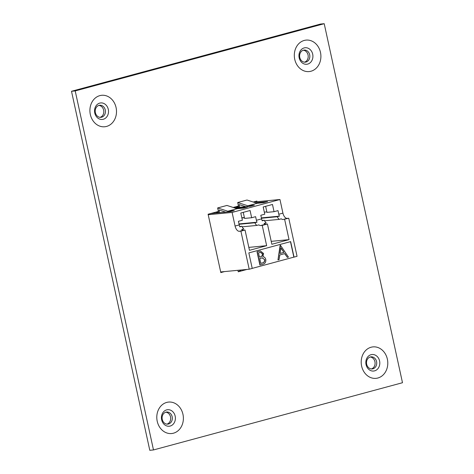 <?xml version="1.0" encoding="UTF-8"?>
<svg xmlns="http://www.w3.org/2000/svg" width="474" height="474" viewBox="0 0 474 474"><rect width="100%" height="100%" fill="white"/><g stroke="black" fill="none" stroke-linecap="round" stroke-linejoin="round"><path stroke-width="0.71" d="M168.501 423.999A6.073 5.101 -95.5 0 1 167.784 424.129A6.073 5.101 -95.5 0 1 162.262 419.419A6.073 5.101 -95.5 0 1 165.918 412.161A6.073 5.101 -95.5 0 1 166.629 412.03A6.073 5.101 -95.5 0 1 172.157 416.747A6.073 5.101 -95.5 0 1 168.501 423.999M372.908 368.813A6.073 5.101 -95.5 0 1 372.191 368.944A6.073 5.101 -95.5 0 1 366.669 364.228A6.073 5.101 -95.5 0 1 370.324 356.975A6.073 5.101 -95.5 0 1 371.035 356.845A6.073 5.101 -95.5 0 1 376.563 361.555A6.073 5.101 -95.5 0 1 372.908 368.813M101.614 117.22A6.073 5.101 -95.5 0 1 100.897 117.351A6.073 5.101 -95.5 0 1 95.375 112.64A6.073 5.101 -95.5 0 1 99.03 105.382A6.073 5.101 -95.5 0 1 99.741 105.258A6.073 5.101 -95.5 0 1 105.269 109.968A6.073 5.101 -95.5 0 1 101.614 117.22M166.961 424.129A6.073 5.101 84.5 0 0 170.522 416.901A6.073 5.101 84.5 0 0 165.823 412.19M371.367 368.944A6.073 5.101 84.5 0 0 374.928 361.715A6.073 5.101 84.5 0 0 370.23 357.005M100.073 117.351A6.073 5.101 84.5 0 0 103.634 110.122A6.073 5.101 84.5 0 0 98.936 105.412M306.014 62.035A6.073 5.101 -95.5 0 1 305.303 62.165A6.073 5.101 -95.5 0 1 299.781 57.455A6.073 5.101 -95.5 0 1 303.437 50.197A6.073 5.101 -95.5 0 1 304.148 50.066A6.073 5.101 -95.5 0 1 309.676 54.783A6.073 5.101 -95.5 0 1 306.014 62.035M304.48 62.165A6.073 5.101 84.5 0 0 308.041 54.937A6.073 5.101 84.5 0 0 303.342 50.226M218.401 211.451L208.098 214.23L220.819 272.586L224.54 271.584M257.015 201.699L256.878 201.059L253.252 202.037M238.469 206.03L233.184 207.458M153.487 449.945L402.491 382.719L324.21 23.7L75.206 90.925L153.487 449.945L149.79 450.3L71.509 91.281L320.513 24.056L324.21 23.7M75.206 90.925L71.509 91.281M277.965 259.93L280.14 245.325L280.466 245.271L288.441 257.104L287.368 257.394L284.809 253.602L279.808 254.953L279.05 259.639L277.965 259.93L280.466 245.271M287.368 257.394L284.643 253.649M290.479 241.657L293.85 257.139L252.221 268.379M260.084 264.984L257.204 251.777L260.427 250.989L263.58 253.519L262.916 256.677C264.391 256.861 265.345 257.797 265.778 259.474C266.056 261.986 265.15 263.55 263.07 264.178L259.9 265.002L257.021 251.795L260.333 250.995M243.251 212.358L244.572 218.413L251.658 217.738L250.082 210.509L240.792 213.022L242.368 220.244L238.422 221.311L239.21 224.925A5.706 3.063 -105.1 0 0 239.826 226.85L241.918 226.288A5.706 3.063 -105.1 0 0 243.784 228.942L241.699 229.505A5.706 3.063 -105.1 0 0 243.5 230.186L239.364 231.3L240.905 231.152L249.206 269.226L252.227 268.408L248.844 252.897L290.657 241.61L294.04 257.121L297.056 256.304L288.755 218.236L283.079 219.498A5.706 3.063 74.9 0 1 281.278 218.822L279.186 219.385A5.706 3.063 74.9 0 1 277.314 216.725L279.405 216.162A5.706 3.063 74.9 0 1 278.789 214.236L278.001 210.622L274.049 211.688L272.479 204.466L263.183 206.972L264.759 214.201L260.813 215.267L261.601 218.875A5.706 3.063 -105.1 0 0 262.217 220.801L264.308 220.238A5.706 3.063 -105.1 0 0 266.181 222.899L264.089 223.461A5.706 3.063 -105.1 0 0 265.89 224.143L267.431 223.995L271.857 244.276L289.045 239.637L284.625 219.349M249.206 269.226L220.683 271.952M240.905 231.152L245.04 230.038L249.466 250.325L266.655 245.68L262.229 225.399L267.431 223.995M239.364 231.3A5.706 3.063 74.9 0 1 235.074 226.039L239.21 224.925M278.789 214.236L282.925 213.122L279.956 199.507L232.106 212.423L235.074 226.039M232.106 212.423L208.204 214.71M279.956 199.507L253.454 202.037M282.925 213.122A5.706 3.063 -105.1 0 0 287.214 218.384L288.755 218.236M234.233 207.796L250.379 206.249L254.331 205.189L247.861 205.805L257.151 203.299L263.621 202.676L267.573 201.61L255.504 202.765M265.641 206.309L266.963 212.37L274.049 211.688M208.11 214.278L210.9 213.525L230.311 211.671L234.263 210.604L227.793 211.22L237.083 208.714L243.553 208.098L247.499 207.031L235.436 208.181M271.217 241.343L289.045 239.637M262.075 220.451L264.308 220.238M266.862 211.89L264.308 212.133M261.381 217.886L279.405 216.162M261.458 218.241L277.314 216.725M264.563 220.783L279.186 219.385M239.684 226.501L241.918 226.288M238.991 223.929L257.015 222.211A5.706 3.063 74.9 0 1 256.398 220.28L255.61 216.671L251.658 217.738M241.876 217.981L244.424 217.738M239.068 224.291L254.923 222.774L257.015 222.211M242.173 226.827L256.795 225.428A5.706 3.063 74.9 0 1 254.923 222.774M262.229 225.399L260.688 225.547A5.706 3.063 74.9 0 1 258.887 224.866L256.795 225.428M248.826 247.387L266.655 245.68M243.5 230.186L245.04 230.038M244.383 217.542L241.835 217.785M227.793 211.22L217.637 207.95L218.544 212.109L216.387 212.311L218.467 211.754M216.535 212.986L216.387 212.311M225.618 212.121L219.029 209.994L219.616 212.69M237.083 208.714L226.928 205.443L217.637 207.95M257.151 203.299L247.001 200.022L237.705 202.528L238.612 206.688L236.455 206.895L238.535 206.332M247.861 205.805L237.705 202.528M245.686 206.7L239.097 204.578L239.684 207.274M236.603 207.571L236.455 206.895M241.254 269.984L238.25 271.798L247.019 269.433M238.25 271.798L237.924 270.304M258.49 252.861L259.414 257.098L260.078 256.914C261.772 256.707 262.608 255.676 262.596 253.809L260.546 252.364L258.49 252.861M260.771 263.331L262.004 262.999C263.751 262.774 264.616 261.695 264.599 259.764L262.466 257.874L259.711 258.449L260.777 263.36L262.187 262.981C263.935 262.756 264.8 261.678 264.788 259.746L262.217 257.886M259.408 257.068L259.894 256.932C261.589 256.724 262.424 255.693 262.406 253.827L260.457 252.369M280.946 247.866L280.045 253.454L283.991 252.387L280.946 247.866M283.991 252.387L280.91 248.103M280.051 253.418L283.808 252.405M175.173 416.142A8.301 6.974 -95.5 0 1 170.172 426.055A8.301 6.974 -95.5 0 1 161.652 419.792A8.301 6.974 -95.5 0 1 166.647 409.88A8.301 6.974 -95.5 0 1 175.173 416.142M173.448 433.2A15.808 13.278 84.5 0 0 182.958 414.329A15.808 13.278 84.5 0 0 166.735 402.408A15.808 13.278 84.5 0 0 157.22 421.279A15.808 13.278 84.5 0 0 173.448 433.2M379.579 360.951A8.301 6.974 -95.5 0 1 374.579 370.869A8.301 6.974 -95.5 0 1 366.058 364.607A8.301 6.974 -95.5 0 1 371.053 354.694A8.301 6.974 -95.5 0 1 379.579 360.951M377.855 378.015A15.808 13.278 84.5 0 0 387.365 359.144A15.808 13.278 84.5 0 0 371.142 347.223A15.808 13.278 84.5 0 0 361.626 366.094A15.808 13.278 84.5 0 0 377.855 378.015M108.285 109.364A8.301 6.974 -95.5 0 1 103.285 119.276A8.301 6.974 -95.5 0 1 94.764 113.013A8.301 6.974 -95.5 0 1 99.759 103.101A8.301 6.974 -95.5 0 1 108.285 109.364M106.561 126.428A15.808 13.278 84.5 0 0 116.071 107.551A15.808 13.278 84.5 0 0 99.842 95.63A15.808 13.278 84.5 0 0 90.333 114.501A15.808 13.278 84.5 0 0 106.561 126.428M312.692 54.178A8.301 6.974 -95.5 0 1 307.691 64.091A8.301 6.974 -95.5 0 1 299.171 57.828A8.301 6.974 -95.5 0 1 304.166 47.915A8.301 6.974 -95.5 0 1 312.692 54.178M310.968 71.236A15.808 13.278 84.5 0 0 320.477 52.365A15.808 13.278 84.5 0 0 304.249 40.444A15.808 13.278 84.5 0 0 294.739 59.315A15.808 13.278 84.5 0 0 310.968 71.236M265.89 224.143L260.688 225.547M287.214 218.384L283.079 219.498M256.398 220.28L261.601 218.875"/></g></svg>
